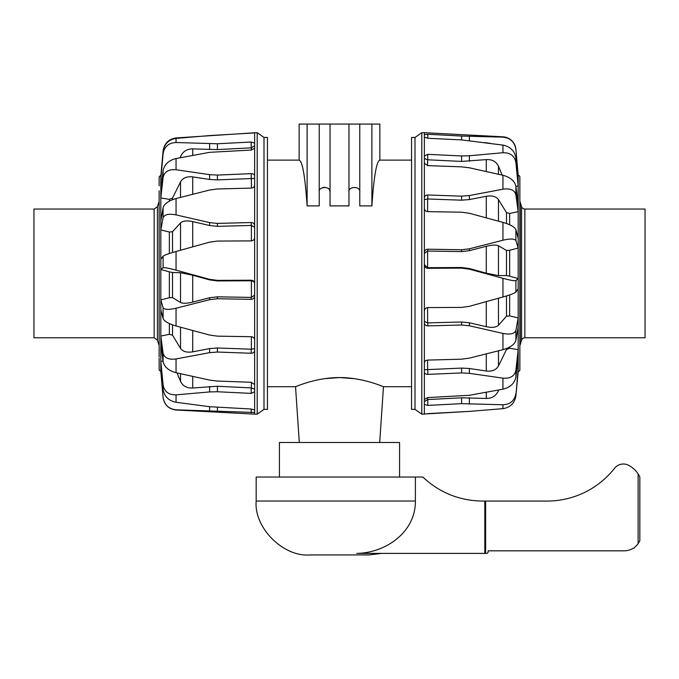 <?xml version="1.0" encoding="UTF-8"?>
<svg xmlns="http://www.w3.org/2000/svg" width="679" height="679" viewBox="0 0 679 679"><rect width="100%" height="100%" fill="white"/><g stroke="black" fill="none" stroke-linecap="round" stroke-linejoin="round"><path stroke-width="1.02" d="M267.441 386.707L295.535 386.707L299.303 442.496M330.036 124.07L330.036 205.898L348.964 205.898L348.964 124.07L319.223 124.07L319.223 205.898L307.112 205.898C305.083 176.336 302.435 161.076 299.15 160.117L267.441 160.117M322.364 187.667L324.63 187.243M328.364 188.541L329.069 189.28M329.629 190.222L330.028 191.911M411.559 160.117L379.85 160.117C376.565 161.076 373.917 176.336 371.888 205.898L359.777 205.898L359.777 124.07L348.964 124.07M379.697 442.496L383.465 386.707L411.559 386.707M324.613 378.661L339.5 377.566L354.387 378.661M279.417 477.031L279.417 442.496L399.583 442.496L399.583 477.031M383.465 386.707C383.915 387.055 363.375 377.482 339.5 377.566C315.625 377.482 295.085 387.055 295.535 386.707M359.777 192.165C360.99 186.004 347.758 186.004 348.964 192.165M330.036 192.165C331.242 186.004 318.01 186.004 319.223 192.165M371.888 205.898L371.888 124.07L379.85 124.07L379.85 160.117M319.223 124.07L299.15 124.07L299.15 160.117M307.112 124.07L307.112 205.898M371.888 124.07L359.777 124.07M414.996 409.369L414.996 137.455L411.559 137.455L411.559 409.369L414.996 409.369L421.795 414.131L424.358 414.131L424.358 310.965C424.553 308.937 425.699 307.808 427.787 307.587L461.584 307.4L469.384 306.322L502.944 296.978L502.944 278.331L469.384 269.164L461.584 268.137L427.787 268.324C425.699 268.12 424.553 266.974 424.358 264.869L424.358 132.694L502.944 136.819A13.733 13.733 0 0 1 515.904 149.329L518.179 175.326A1.714 1.714 0 0 1 519.859 177.041L519.859 369.783A1.714 1.714 0 0 1 518.179 371.498L515.904 395.849L518.179 368.154A1379.736 1300.523 -126.9 0 1 516.863 368.086M517.576 175.454A1379.736 1329.575 -90 0 1 518.179 175.462L515.904 149.465C514.589 141.987 510.269 137.879 502.944 137.141L502.944 136.819M515.913 186.267A1379.736 1214.629 -34.3 0 1 518.179 186.021L518.179 175.326M424.358 134.62L427.787 134.272L461.584 136.055L502.944 137.141M424.358 310.965L424.358 264.869M421.795 414.131L421.795 132.694L424.358 132.694M414.996 137.455L421.795 132.694M424.358 199.567L427.787 198.981L461.584 200.178L469.384 199.558L486.283 196.282C492.097 195.34 496.162 196.452 498.471 199.618L506.483 212.62L509.64 213.444A1379.736 889.66 -20.5 0 1 518.179 211.695L518.179 186.021L515.904 162.536L515.904 157.834L518.179 181.836M424.358 253.394L427.609 251.035L461.584 251.586L469.384 250.661L486.283 246.299C492.097 244.881 496.162 244.712 498.471 245.781L506.483 250.441L509.64 250.288A1379.736 410.863 -16.3 0 1 518.179 248.039L518.179 211.695L515.904 194.771L515.904 186.182L518.179 204.04M518.179 371.498L518.179 278.526A1379.736 138.974 -164.4 0 1 509.64 276.175L506.483 275.538L498.471 275.615L486.283 273.17L469.384 268.536L461.584 267.509L427.609 267.696L427.609 251.035M424.358 156.043L427.787 154.328L461.584 155.966L469.384 155.771L502.944 152.733L502.944 145.102L461.584 139.908L461.584 136.055L427.787 134.272L427.787 138.27L424.358 137.192M461.584 139.908L427.787 138.27M424.358 197.759C424.553 196.002 425.699 195.077 427.787 194.975L461.584 196.172L469.384 195.56L502.944 189.195L502.944 175.258L469.384 167.798L461.584 166.839L427.787 165.634L424.358 163.316M424.358 252.563C424.553 250.483 425.699 249.363 427.787 249.193L461.584 249.745L469.384 248.811L502.944 240.213L502.944 222.389L469.384 213.282L461.584 212.196L427.787 211.644C425.699 211.415 424.553 210.363 424.358 208.478M424.358 362.875C424.553 361.236 425.699 360.303 427.787 360.082L461.584 359.183L469.384 358.13L502.944 349.668L502.944 333.431L469.384 325.776L461.584 324.995L427.787 325.886C425.699 325.75 424.553 324.698 424.358 322.737M424.358 399.32L427.787 397.58L469.384 395.297L502.944 389.169L502.944 378.152C510.269 378.746 514.589 376.124 515.904 370.284L518.179 349.626A1379.736 1075.646 -154.7 0 1 509.64 348.259L506.483 349.515L498.471 365.93C496.162 369.962 492.097 371.651 486.283 371.014L469.384 368.502L461.584 368.094L424.358 369.758M502.944 378.152L469.384 373.34L461.584 372.932L427.787 374.375C425.699 374.324 424.553 373.56 424.358 372.075M498.717 389.967L498.471 390.612C496.162 395.806 492.097 398.42 486.283 398.446L461.584 397.809L427.609 399.566L424.358 401.569M424.358 413.995L469.384 411.389L502.944 408.656L502.944 404.76L461.584 403.657L427.787 405.405L424.358 404.353M469.384 411.389L427.762 413.621M484.662 142.573L490.365 143.345M502.944 145.102C510.269 146.613 514.589 150.857 515.904 157.834M502.944 152.733C510.269 152.58 514.589 155.847 515.904 162.536M424.358 158.504L427.609 159.786L461.584 161.424L486.283 159.607C492.097 159.293 496.162 161.492 498.471 166.211L502.188 175.089M502.944 175.258C510.269 177.27 514.589 180.911 515.904 186.182M502.944 189.195C510.269 188.176 514.589 190.044 515.904 194.771M502.944 222.389C510.269 224.545 514.589 226.956 515.904 229.612L518.179 238.244M502.944 240.213C510.269 238.516 514.589 238.643 515.904 240.612L515.904 229.612M502.944 278.331C510.269 280.274 514.589 281.038 515.904 280.622L518.179 278.526L518.179 248.039L515.904 240.612M424.358 264.589L427.609 267.696M502.944 296.978C510.269 294.881 514.589 293.26 515.904 292.114L515.904 280.622M518.179 288.77L515.904 292.114M424.358 321.388L427.609 322.898L427.609 307.595M502.944 333.431C510.269 334.823 514.589 333.805 515.904 330.376L518.179 317.925A1379.736 664.783 -162.2 0 1 509.64 315.888L506.483 316.227L498.471 325.258C496.162 327.422 492.097 327.906 486.283 326.692L469.384 322.788L461.584 321.999L427.609 322.898M502.944 349.668C510.269 347.538 514.589 344.44 515.904 340.391L515.904 330.376M518.179 326.845L515.904 340.391M502.944 389.169C510.269 387.378 514.589 383.346 515.904 377.083L515.904 370.284M518.179 355.686L515.904 377.083M502.944 404.76C510.269 404.455 514.589 400.686 515.904 393.447M502.944 408.656C510.269 407.51 514.589 403.241 515.904 395.849L518.179 370.293M427.787 154.328L427.736 159.786M159.141 355.991L159.141 190.833M159.141 244.44L159.141 315.081M254.642 295.959C254.447 298.03 253.301 299.15 251.213 299.32L217.416 298.743L209.616 299.668L176.056 308.224L176.056 325.979L209.616 335.053L217.416 336.147L251.213 336.716C253.301 336.945 254.447 337.989 254.642 339.856L254.642 414.131L257.205 414.131L257.205 132.694L254.642 132.694L254.642 339.856M264.004 409.369L267.441 409.369L267.441 137.455L264.004 137.455L264.004 409.369L257.205 414.131M159.141 201.391L159.141 345.433M161.39 371.421A1379.736 1329.474 87.5 0 1 160.821 371.421L159.166 370.089L159.141 358.173M163.019 361.109A1379.736 1221.122 145 0 1 160.821 361.338L160.821 371.421L163.096 397.495C164.318 404.879 168.638 409.047 176.056 410.006L254.642 414.131M254.642 348.675L251.213 349.21L217.416 347.988L209.616 348.599L192.717 351.832C186.903 352.766 182.838 351.62 180.529 348.395L172.517 335.171L169.36 334.323A1379.736 901.636 159.3 0 1 160.821 336.054L160.821 361.338L163.096 384.959L163.096 389.534L160.821 365.412M254.642 295.093L251.391 297.402L217.416 296.825L209.616 297.75L192.717 302.087C186.903 303.496 182.838 303.632 180.529 302.494L172.517 297.572L169.36 297.699A1379.736 426.234 163.7 0 1 160.821 299.931L160.821 336.054L163.096 353.216L163.096 361.712L160.821 343.616M159.141 185.859L159.166 176.735L160.821 175.326L160.821 269.487A1379.736 122.857 15.6 0 1 169.36 271.846L172.517 272.517L180.529 272.703L192.717 275.258L209.616 279.892L217.416 280.928L251.391 280.767L251.391 297.402M180.105 157.774L180.529 156.654C182.838 151.485 186.903 148.896 192.717 148.879L217.416 149.592L251.391 147.835L251.391 150.042M254.642 132.923L209.616 135.571L176.056 138.406L176.056 142.531C168.732 142.811 164.411 146.554 163.096 153.768L160.821 178.993A1379.736 1297.06 51.6 0 1 162.188 179.061M254.642 412.476L176.056 409.793C168.732 409.021 164.411 404.896 163.096 397.419M254.642 391.715L251.213 393.396L217.416 391.749L209.616 391.927L176.056 394.864L176.056 402.282L209.616 406.713L251.213 409.013L254.642 410.048M254.642 350.5C254.447 352.248 253.301 353.165 251.213 353.258L217.416 352.045L209.616 352.647L176.056 358.936L176.056 372.712L209.616 380.104L217.416 381.063L251.213 382.277L254.642 384.569M254.642 237.514C254.447 239.551 253.301 240.68 251.213 240.901L217.416 241.062L209.616 242.148L176.056 251.485L176.056 270.157L209.616 279.341L217.416 280.376L251.213 280.215C253.301 280.41 254.447 281.564 254.642 283.661M254.642 185.274C254.447 186.929 253.301 187.871 251.213 188.1L217.416 188.974L209.616 190.027L176.056 198.54L176.056 214.895C168.732 213.486 164.411 214.454 163.096 217.789L160.821 229.96A1379.736 650.711 17.6 0 1 169.36 232.014L172.517 231.709L180.529 222.924C182.838 220.819 186.903 220.378 192.717 221.6L209.616 225.53L217.416 226.336L251.391 225.453L254.642 227.21M176.056 214.895L209.616 222.61L217.416 223.408L251.213 222.525C253.301 222.67 254.447 223.722 254.642 225.691M254.642 148.277L251.213 150.051L209.616 152.334L176.056 158.547L176.056 169.75C168.732 169.13 164.411 171.711 163.096 177.491L160.821 197.954A1379.736 1066.047 24.9 0 1 169.36 199.346L172.517 198.115L180.529 181.879C182.838 177.89 186.903 176.234 192.717 176.896L209.616 179.451L217.416 179.876L254.642 178.424M176.056 169.75L209.616 174.656L217.416 175.08L251.213 173.646C253.301 173.697 254.447 174.478 254.642 175.98M176.056 142.531L217.416 143.761L251.213 142.013L254.642 143.108M160.915 175.326L163.096 150.738C164.411 143.337 168.732 139.068 176.056 137.939L254.642 132.77M176.056 402.282C168.732 400.797 164.411 396.544 163.096 389.534M176.056 394.864C168.732 394.983 164.411 391.681 163.096 384.959M254.642 389.237L251.391 387.913L217.416 386.258L192.717 388.015C186.903 388.303 182.838 386.079 180.529 381.326L177.032 372.932M176.056 372.712C168.732 370.717 164.411 367.05 163.096 361.712M176.056 358.936C168.732 359.921 164.411 358.02 163.096 353.216M176.056 325.979C168.732 323.815 164.411 321.362 163.096 318.621L160.821 309.692M176.056 308.224C168.732 309.904 164.411 309.726 163.096 307.672L163.096 318.621M176.056 270.157C168.732 268.197 164.411 267.382 163.096 267.713L160.821 269.487L160.821 299.931L163.096 307.672M254.642 283.907C254.633 282.243 253.556 281.191 251.391 280.767M176.056 251.485C168.732 253.581 164.411 255.151 163.096 256.204L163.096 267.713M160.821 259.234L163.096 256.204M176.056 198.54C168.732 200.678 164.411 203.734 163.096 207.715L163.096 217.789M160.821 220.981L163.096 207.715M176.056 158.547C168.732 160.354 164.411 164.369 163.096 170.582L163.096 177.491M160.821 191.801L163.096 170.582M254.642 145.739L251.391 147.835M176.056 138.406C168.732 139.585 164.411 143.855 163.096 151.23L163.096 153.768M160.821 176.727L163.096 151.23M157.435 340.204L157.435 206.62L154.15 209.039L33.95 209.039L33.95 337.786L154.15 337.786L157.435 340.204L158.759 344.525M521.565 206.62L521.565 340.204A3.429 3.429 0 0 1 524.85 337.786L645.05 337.786L645.05 209.039L524.85 209.039A3.429 3.429 0 0 1 521.565 206.62L520.241 202.3A5.152 5.152 0 0 0 519.859 201.391M519.859 345.433A5.152 5.152 0 0 0 520.241 344.525L520.241 202.3M256.178 501.026L415.387 501.026L415.387 477.031L256.178 477.031L256.178 501.026C253.768 527.693 283.415 557.34 310.082 554.93L368.918 554.93L381.666 553.402M415.387 501.026C415.675 532.073 385.842 552.952 356.764 553.402L484.823 553.402L484.823 501.068L485.646 501.068L485.646 553.402L484.823 553.402M415.387 477.031L422.822 477.031C439.585 492.708 459.437 500.712 482.387 501.068L484.823 501.068M639.262 475.852L638.124 473.934L639.839 476.989L639.839 540.679L638.124 543.667A17.162 17.162 0 0 1 634.797 547.147A1.536 1.536 0 0 1 633.201 548.259A17.162 17.162 0 0 1 624.171 550.83L488.159 550.83L488.159 551.688A1.714 1.714 0 0 1 486.436 553.402L485.646 553.402M639.839 476.989L639.38 476.081M485.646 501.068L547.07 501.068A85.826 85.826 0 0 0 614.453 468.4A11.305 11.305 0 0 1 628.55 465.259A25.751 25.751 0 0 1 638.124 473.934L638.124 543.667M469.384 136.326L469.384 140.578M469.384 155.771L469.384 161.229M461.584 155.966L461.584 161.424M427.609 165.625L427.609 159.786M469.384 195.56L469.384 199.558M461.584 196.172L461.584 200.178M427.787 194.975L427.787 198.981M427.609 211.636L427.609 198.981M469.384 248.811L469.384 250.661M461.584 249.745L461.584 251.586M427.787 249.193L427.787 251.035M461.584 268.137L461.584 267.509M427.787 267.696L427.787 268.324M469.384 269.164L469.384 268.536M461.584 324.995L461.584 321.999M427.787 322.898L427.787 325.886M469.384 325.776L469.384 322.788M427.609 369.546L427.609 360.091M461.584 372.932L461.584 368.094M427.787 369.537L427.787 374.375M469.384 373.34L469.384 368.502M427.609 399.566L427.609 397.597M461.584 403.657L461.584 397.809M427.787 399.558L427.787 405.405M469.384 403.623L469.384 397.775M498.471 166.211L498.471 174.24M486.283 159.607L486.283 171.507M509.64 224.783L509.64 213.444M506.483 212.62L506.483 223.501M498.471 199.618L498.471 221.159M486.283 196.282L486.283 217.84M509.64 276.175L509.64 250.288M506.483 250.441L506.483 275.538M498.471 245.781L498.471 275.615M486.283 246.299L486.283 273.17M509.64 315.888L509.64 294.924M506.483 295.942L506.483 316.227M498.471 298.225L498.471 325.258M486.283 301.62L486.283 326.692M509.64 348.259L509.64 347.037M506.483 348.522L506.483 349.515M498.471 350.814L498.471 365.93M486.283 353.912L486.283 371.014M498.471 390.018L498.471 390.612M486.283 392.275L486.283 398.446M192.717 155.398L192.717 148.879M180.529 157.689L180.529 156.654M209.616 410.719L209.616 406.713M217.416 410.999L217.416 407.375M251.213 412.781L251.213 409.013M209.616 391.927L209.616 386.444M217.416 391.749L217.416 386.258M251.213 393.396L251.213 387.904M251.391 382.285L251.391 387.913M209.616 352.647L209.616 348.599M217.416 352.045L217.416 347.988M251.213 353.258L251.213 349.21M251.391 336.725L251.391 349.21M209.616 299.668L209.616 297.75M217.416 298.743L217.416 296.825M251.213 299.32L251.213 297.402M217.416 280.376L217.416 280.928M251.213 280.767L251.213 280.215M209.616 279.341L209.616 279.892M251.391 225.453L251.391 240.892M217.416 223.408L217.416 226.336M251.213 225.453L251.213 222.525M209.616 222.61L209.616 225.53M251.391 178.433L251.391 188.091M217.416 175.08L217.416 179.876M251.213 178.441L251.213 173.646M209.616 174.656L209.616 179.451M217.416 143.761L217.416 149.592M251.213 147.844L251.213 142.013M209.616 143.778L209.616 149.609M180.529 381.326L180.529 373.722M192.717 388.015L192.717 376.438M169.36 323.569L169.36 334.323M172.517 335.171L172.517 324.859M180.529 348.395L180.529 327.202M192.717 351.832L192.717 330.512M169.36 271.846L169.36 297.699M172.517 297.572L172.517 272.517M180.529 302.494L180.529 272.703M192.717 302.087L192.717 275.258M169.36 232.014L169.36 253.522M172.517 252.52L172.517 231.709M180.529 250.237L180.529 222.924M192.717 246.842L192.717 221.6M169.36 199.346L169.36 201.162M172.517 199.694L172.517 198.115M180.529 197.394L180.529 181.879M192.717 194.279L192.717 176.896M154.15 209.039L154.15 337.786M524.85 337.786L524.85 209.039M159.141 356.908L159.141 197.555M264.004 137.455L257.205 132.694M160.821 371.498L163.096 397.495M157.435 206.62L158.759 202.3M521.565 340.204L520.241 344.525"/></g></svg>
